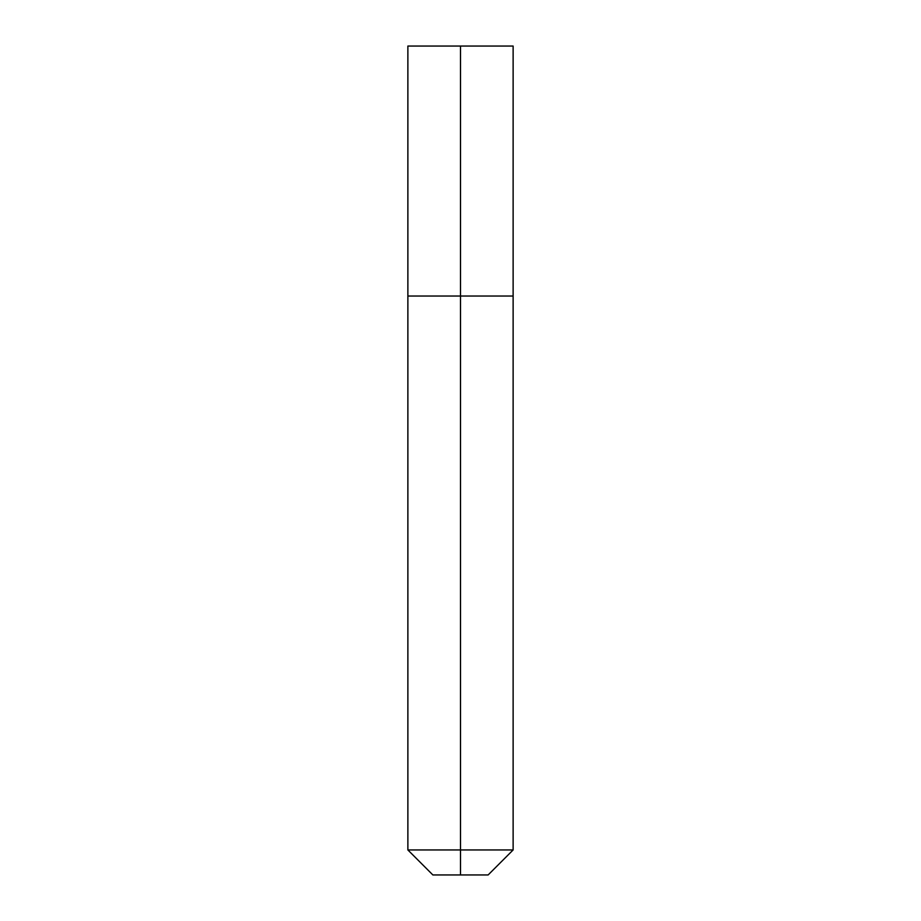 <?xml version="1.0" encoding="UTF-8"?>
<svg xmlns="http://www.w3.org/2000/svg" width="921" height="921" viewBox="0 0 921 921"><rect width="100%" height="100%" fill="white"/><g stroke="black" fill="none" stroke-linecap="round" stroke-linejoin="round"><path stroke-width="1.38" d="M513.124 296.032L460.5 296.032L460.5 46.05L460.5 296.032L407.876 296.032L407.876 849.956L513.124 849.956L488.13 874.95L432.87 874.95L407.876 849.956L460.5 849.956L460.5 296.032L460.5 874.95L460.5 849.956L513.124 849.956L488.13 874.95L432.87 874.95L407.876 849.956L407.876 296.032L513.124 296.032L513.124 849.956L513.124 296.032L407.876 296.032L407.876 46.05L513.124 46.05L513.124 296.032L513.124 46.05L513.124 296.032L407.876 296.032L407.876 46.05L513.124 46.05"/></g></svg>

